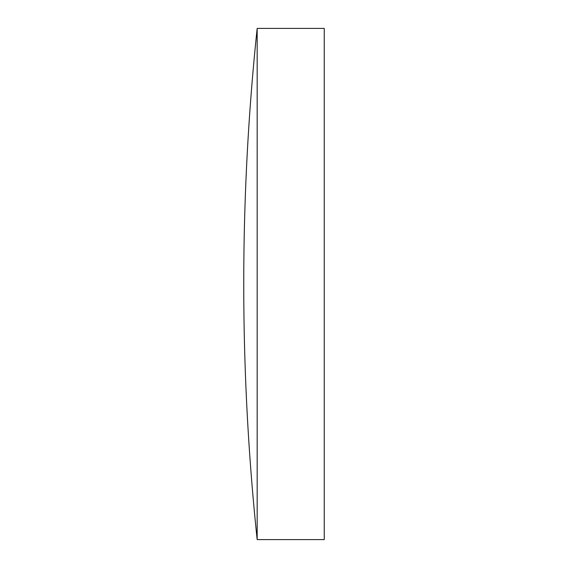 <?xml version="1.0" encoding="UTF-8"?>
<svg xmlns="http://www.w3.org/2000/svg" width="568" height="568" viewBox="0 0 568 568"><rect width="100%" height="100%" fill="white"/><g stroke="black" fill="none" stroke-linecap="round" stroke-linejoin="round"><path stroke-width="0.85" d="M257.169 539.6A2440.881 2440.881 0 0 1 257.169 28.4L257.169 539.6L324.25 539.6L324.25 28.4L257.169 28.4"/></g></svg>
